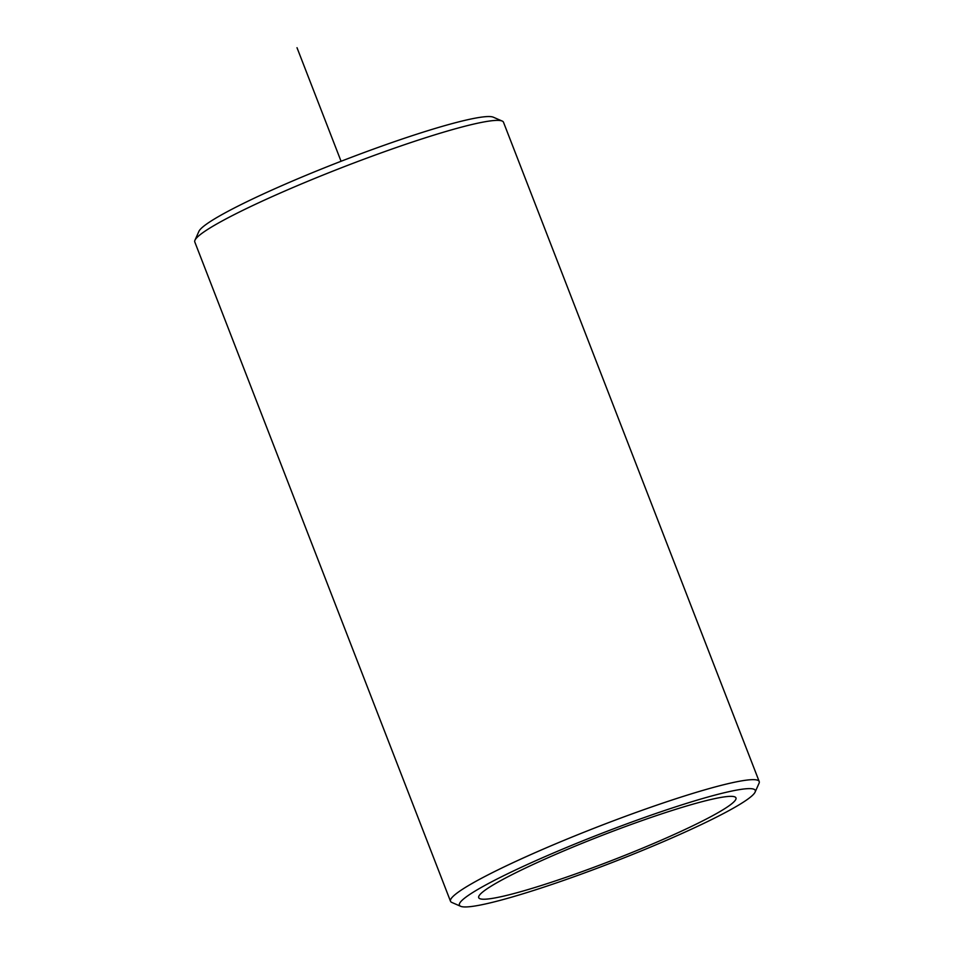<?xml version="1.0" encoding="UTF-8"?>
<svg xmlns="http://www.w3.org/2000/svg" width="954" height="954" viewBox="0 0 954 954"><rect width="100%" height="100%" fill="white"/><g stroke="black" fill="none" stroke-linecap="round" stroke-linejoin="round"><path stroke-width="1.43" d="M661.361 840.164A137.96 13.463 158.8 0 0 735.963 797.89A137.96 13.463 158.8 0 0 553.32 855.416A137.96 13.463 158.8 0 0 478.717 897.678A137.96 13.463 158.8 0 0 661.361 840.164M755.103 792.106L759.038 783.282A165.555 16.158 158.8 0 0 759.205 781.517L503.497 122.243A165.555 16.158 158.8 0 0 502.174 121.051L493.325 117.199A158.662 15.479 158.8 0 0 284.53 184.48A158.662 15.479 158.8 0 0 198.897 231.393L194.962 240.217A165.555 16.158 158.8 0 0 194.795 241.982L450.503 901.256A165.555 16.158 158.8 0 0 451.826 902.448L460.675 906.3A158.662 15.479 158.8 0 0 669.469 839.019A158.662 15.479 158.8 0 0 755.103 792.106A158.662 15.479 158.8 0 0 545.211 856.561A158.662 15.479 158.8 0 0 460.675 906.3M502.174 121.051A165.555 16.158 158.8 0 0 284.316 191.265A165.555 16.158 158.8 0 0 194.962 240.217M759.205 781.517A165.555 16.158 158.8 0 0 540.024 850.539A165.555 16.158 158.8 0 0 450.503 901.256M341.067 161.274L297.004 47.7"/></g></svg>
